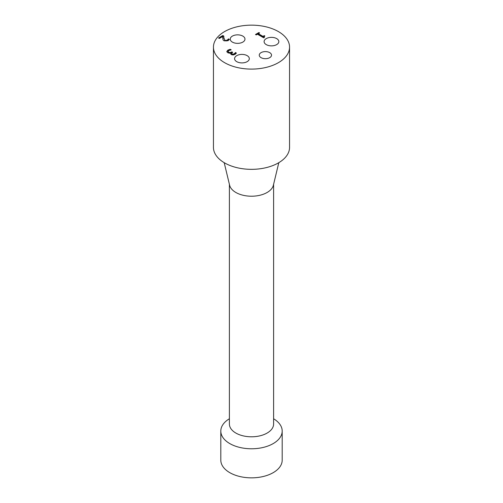 <?xml version="1.0" encoding="UTF-8"?>
<svg xmlns="http://www.w3.org/2000/svg" width="503" height="503" viewBox="0 0 503 503"><rect width="100%" height="100%" fill="white"/><g stroke="black" fill="none" stroke-linecap="round" stroke-linejoin="round"><path stroke-width="0.75" d="M228.022 39.523L228.368 38.882L229.355 39.454L227.997 40.724L224.017 40.818L222.986 39.806L222.76 36.486L219.352 38.454L218.547 37.989L222.829 35.518L223.816 36.084L223.81 38.021L224.91 40.24L226.13 40.548L228.022 39.523L227.262 40.624L226.13 40.95L224.91 40.642L223.778 37.436M222.76 36.486L222.71 38.109M229.154 39.737L228.368 39.284L228.022 39.926M228.368 38.882L228.368 39.284M228.318 38.913L228.318 39.316M223.797 36.474L222.829 35.92L218.893 38.19M222.829 35.518L222.829 35.92M235.071 53.167L235.423 52.513L236.41 53.079L235.02 54.374L233.166 54.99L231.267 54.607L230.626 53.695L230.927 52.928L229.544 53.211L227.777 52.746L226.822 51.488L227.89 50.13L230.217 49.288L231.204 49.854L228.752 50.564L228.092 51.394L228.79 52.243L230.211 52.582L231.902 51.891L232.669 52.337L231.625 53.393L232.116 54.003L233.235 54.23L235.071 53.167L234.291 54.267L233.235 54.632L232.116 54.406L231.669 53.588M232.323 52.538L231.902 52.293L230.211 52.985L228.79 52.645L228.092 51.727M231.902 51.891L231.902 52.293M230.676 49.954L230.217 49.684L227.89 50.533L226.822 51.891M230.217 49.288L230.217 49.684M230.996 52.972L230.651 53.903M236.215 53.368L235.423 52.909L235.071 53.563M235.423 52.513L235.423 52.909M235.366 52.545L235.366 52.947M256.203 34.914L255.499 34.506L258.882 32.55L259.592 32.959L258.335 33.688L262.987 36.373L264.245 35.65L264.886 36.015L264.006 36.87L264.415 37.404L263.698 37.819L257.435 34.204L256.203 34.914M264.138 37.568L264.069 37.071M264.553 36.222L262.987 36.776L258.335 34.091L258.335 33.688M264.245 35.65L264.245 36.046M262.987 36.373L262.987 36.776M259.246 33.16L258.882 32.953L255.845 34.707M258.882 32.55L258.882 32.953M229.399 418.76A30.696 17.718 0 0 0 220.804 431.058A30.696 17.718 0 0 0 251.5 448.777A30.696 17.718 0 0 0 282.196 431.058A30.696 17.718 0 0 0 273.601 418.76M229.399 184.337L229.399 424.042A22.101 12.757 0 0 0 235.876 433.064A22.101 12.757 0 0 0 259.957 435.831A22.101 12.757 0 0 0 273.601 424.042L273.601 184.337M220.804 431.058L220.804 460.132A30.696 17.718 0 0 0 251.5 477.85A30.696 17.718 0 0 0 282.196 460.132L282.196 431.058M224.193 162.676L229.613 185.211A22.101 12.757 0 0 0 235.876 192.479A22.101 12.757 0 0 0 258.529 195.554A22.101 12.757 0 0 0 273.387 185.211L278.807 162.676M261.051 57.65A6.137 3.546 180 0 1 259.252 55.141A6.137 3.546 180 0 1 265.389 51.602A6.137 3.546 180 0 1 271.526 55.141A6.137 3.546 180 0 1 267.741 58.417A6.137 3.546 180 0 1 261.051 57.65M232.399 42.114A7.369 4.25 180 0 1 230.242 39.102A7.369 4.25 180 0 1 237.611 34.852A7.369 4.25 180 0 1 244.974 39.102A7.369 4.25 180 0 1 240.428 43.032A7.369 4.25 180 0 1 232.399 42.114M266.257 44.616A7.369 4.25 180 0 1 264.1 41.611A7.369 4.25 180 0 1 271.469 37.36A7.369 4.25 180 0 1 278.832 41.611A7.369 4.25 180 0 1 274.286 45.54A7.369 4.25 180 0 1 266.257 44.616M236.743 61.662A7.369 4.25 180 0 1 234.587 58.65A7.369 4.25 180 0 1 241.949 54.399A7.369 4.25 180 0 1 249.318 58.65A7.369 4.25 180 0 1 244.772 62.579A7.369 4.25 180 0 1 236.743 61.662M224.59 62.661A38.058 21.975 180 0 1 213.442 47.125A38.058 21.975 180 0 1 251.5 25.15A38.058 21.975 180 0 1 289.558 47.125A38.058 21.975 180 0 1 266.062 67.427A38.058 21.975 180 0 1 224.59 62.661M289.558 47.125L289.558 147.366A38.058 21.975 180 0 1 266.062 167.669A38.058 21.975 180 0 1 224.59 162.903A38.058 21.975 180 0 1 213.442 147.366L213.442 47.125M227.262 40.221L227.262 40.624M226.13 40.548L226.13 40.95M224.91 40.24L224.91 40.642M223.81 38.021L223.81 38.423M233.235 54.23L233.235 54.632M234.291 53.865L234.291 54.267M232.116 54.003L232.116 54.406M231.506 52.123L231.506 52.519M230.211 52.582L230.211 52.985M228.79 52.243L228.79 52.645M227.89 50.13L227.89 50.533M223.778 37.241L223.778 37.637M231.625 53.393L231.625 53.79M264.006 36.87L264.006 37.272"/></g></svg>
